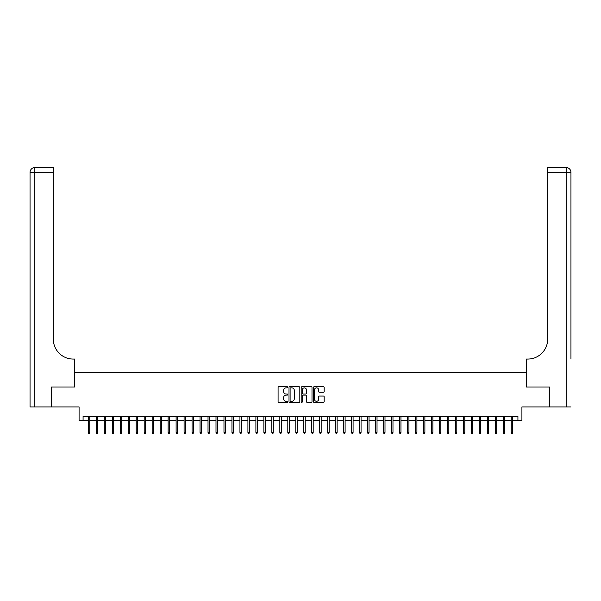 <?xml version="1.0" encoding="UTF-8"?>
<svg xmlns="http://www.w3.org/2000/svg" width="601" height="601" viewBox="0 0 601 601"><rect width="100%" height="100%" fill="white"/><g stroke="black" fill="none" stroke-linecap="round" stroke-linejoin="round"><path stroke-width="0.9" d="M287.736 387.292A0.548 0.548 0 0 0 287.188 386.743L278.864 386.743A0.781 0.781 0 0 0 278.083 387.525L278.083 401.618A0.781 0.781 0 0 0 278.864 402.407L287.188 402.407A0.548 0.548 0 0 0 287.736 401.859A0.548 0.548 0 0 0 287.188 401.31L286.106 401.31A2.509 2.509 0 0 1 283.604 398.801L283.604 397.629A2.509 2.509 0 0 1 286.106 395.12L287.188 395.12A0.548 0.548 0 0 0 287.736 394.572A0.548 0.548 0 0 0 287.188 394.023L286.106 394.023A2.509 2.509 0 0 1 283.604 391.521L283.604 390.342A2.509 2.509 0 0 1 286.106 387.84L287.188 387.84A0.548 0.548 0 0 0 287.736 387.292M323.391 392.265A0.781 0.781 0 0 0 324.172 391.476L324.172 387.525A0.781 0.781 0 0 0 323.391 386.743L314.15 386.743A0.781 0.781 0 0 0 313.361 387.525L313.361 401.618A0.781 0.781 0 0 0 314.15 402.407L323.391 402.407A0.781 0.781 0 0 0 324.172 401.618L324.172 396.848A0.781 0.781 0 0 0 323.391 396.059L319.431 396.059A0.781 0.781 0 0 0 318.65 396.848L318.65 399.214A2.096 2.096 0 0 1 316.554 401.31A2.096 2.096 0 0 1 314.458 399.214L314.458 389.936A2.096 2.096 0 0 1 316.554 387.84A2.096 2.096 0 0 1 318.65 389.936L318.65 391.476A0.781 0.781 0 0 0 319.431 392.265L323.391 392.265M83.073 420.505L83.073 416.516L517.927 416.516L517.927 420.505L521.916 420.505L521.916 406.937L549.246 406.937L549.246 386.991L526.311 386.991L526.311 372.628L74.689 372.628L74.689 386.991L51.754 386.991L51.754 406.937L79.084 406.937L79.084 420.505L88.339 420.505M299.816 387.525A0.781 0.781 0 0 0 299.035 386.743L289.787 386.743A0.781 0.781 0 0 0 289.006 387.525L289.006 401.618A0.781 0.781 0 0 0 289.787 402.407L299.035 402.407A0.781 0.781 0 0 0 299.816 401.618L299.816 387.525M301.965 386.743L311.213 386.743A0.781 0.781 0 0 1 311.994 387.525L311.994 401.618A0.781 0.781 0 0 1 311.213 402.407L307.254 402.407A0.781 0.781 0 0 1 306.472 401.618L306.472 395.901A0.781 0.781 0 0 0 305.691 395.12L303.062 395.12A0.781 0.781 0 0 0 302.28 395.901L302.28 401.859A0.548 0.548 0 0 1 301.732 402.407A0.548 0.548 0 0 1 301.184 401.859L301.184 387.525A0.781 0.781 0 0 1 301.965 386.743M89.774 420.505L96.318 420.505M97.753 420.505L104.296 420.505M105.731 420.505L112.274 420.505M113.709 420.505L120.253 420.505M121.687 420.505L128.231 420.505M129.666 420.505L136.209 420.505M137.644 420.505L144.187 420.505M145.63 420.505L152.166 420.505M153.608 420.505L160.151 420.505M161.586 420.505L168.13 420.505M169.565 420.505L176.108 420.505M177.543 420.505L184.086 420.505M185.521 420.505L192.065 420.505M193.499 420.505L200.043 420.505M201.478 420.505L208.021 420.505M209.456 420.505L215.999 420.505M217.442 420.505L223.978 420.505M225.42 420.505L231.963 420.505M233.398 420.505L239.942 420.505M241.377 420.505L247.92 420.505M249.355 420.505L255.898 420.505M257.333 420.505L263.877 420.505M265.311 420.505L271.855 420.505M273.29 420.505L279.833 420.505M281.268 420.505L287.811 420.505M289.246 420.505L295.79 420.505M297.232 420.505L303.768 420.505M305.21 420.505L311.754 420.505M313.189 420.505L319.732 420.505M321.167 420.505L327.71 420.505M329.145 420.505L335.689 420.505M337.123 420.505L343.667 420.505M345.102 420.505L351.645 420.505M353.08 420.505L359.623 420.505M361.058 420.505L367.602 420.505M369.037 420.505L375.58 420.505M377.022 420.505L383.558 420.505M385.001 420.505L391.544 420.505M392.979 420.505L399.522 420.505M400.957 420.505L407.501 420.505M408.935 420.505L415.479 420.505M416.914 420.505L423.457 420.505M424.892 420.505L431.435 420.505M432.87 420.505L439.414 420.505M440.849 420.505L447.392 420.505M448.834 420.505L455.37 420.505M456.813 420.505L463.356 420.505M464.791 420.505L471.334 420.505M472.769 420.505L479.313 420.505M480.747 420.505L487.291 420.505M488.726 420.505L495.269 420.505M496.704 420.505L503.247 420.505M504.682 420.505L511.226 420.505M512.661 420.505L517.927 420.505M290.651 387.84A0.548 0.548 0 0 0 290.103 388.389L290.103 400.762A0.548 0.548 0 0 0 290.651 401.31L291.785 401.31A2.509 2.509 0 0 0 294.295 398.801L294.295 390.342A2.509 2.509 0 0 0 291.785 387.84L290.651 387.84M306.472 389.974A2.096 2.096 0 0 0 304.376 387.878A2.096 2.096 0 0 0 302.28 389.974L302.28 393.242A0.781 0.781 0 0 0 303.062 394.023L305.691 394.023A0.781 0.781 0 0 0 306.472 393.242L306.472 389.974M88.339 432.397L88.655 433.434L89.451 433.434L89.774 432.397L88.339 432.397L88.339 416.516M89.774 432.397L89.774 416.516M51.513 386.991L74.614 386.991L74.614 359.067L73.254 359.067A19.946 19.946 0 0 1 53.309 339.122L53.309 172.359L34.835 172.359L34.835 406.937L51.513 406.937L51.513 386.991M34.835 406.937L30.05 406.937L30.05 172.359A4.785 4.785 0 0 1 34.835 167.566L53.309 167.566L53.309 172.359M30.05 359.067L30.05 172.359L34.835 172.359L34.835 167.566M73.254 359.067A19.946 19.946 0 0 1 53.309 339.122M570.95 406.937L549.487 406.937L549.487 386.991L526.386 386.991L526.386 359.067L527.746 359.067A19.946 19.946 0 0 0 547.691 339.122L547.691 167.566L566.165 167.566A4.785 4.785 0 0 1 570.95 172.359L570.95 359.067M527.746 359.067A19.946 19.946 0 0 0 547.691 339.122M570.95 172.359A4.785 4.785 0 0 0 566.165 167.566A4.785 4.785 0 0 1 570.95 172.359L547.691 172.359M96.318 432.397L96.633 433.434L97.43 433.434L97.753 432.397L96.318 432.397L96.318 416.516M97.753 432.397L97.753 416.516M104.296 432.397L104.612 433.434L105.415 433.434L105.731 432.397L104.296 432.397L104.296 416.516M105.731 432.397L105.731 416.516M112.274 432.397L112.59 433.434L113.394 433.434L113.709 432.397L112.274 432.397L112.274 416.516M113.709 432.397L113.709 416.516M120.253 432.397L120.576 433.434L121.372 433.434L121.687 432.397L120.253 432.397L120.253 416.516M121.687 432.397L121.687 416.516M128.231 432.397L128.554 433.434L129.35 433.434L129.666 432.397L128.231 432.397L128.231 416.516M129.666 432.397L129.666 416.516M136.209 432.397L136.532 433.434L137.328 433.434L137.644 432.397L136.209 432.397L136.209 416.516M137.644 432.397L137.644 416.516M144.187 432.397L144.51 433.434L145.307 433.434L145.63 432.397L144.187 432.397L144.187 416.516M145.63 432.397L145.63 416.516M152.166 432.397L152.489 433.434L153.285 433.434L153.608 432.397L152.166 432.397L152.166 416.516M153.608 432.397L153.608 416.516M160.151 432.397L160.467 433.434L161.263 433.434L161.586 432.397L160.151 432.397L160.151 416.516M161.586 432.397L161.586 416.516M168.13 432.397L168.445 433.434L169.242 433.434L169.565 432.397L168.13 432.397L168.13 416.516M169.565 432.397L169.565 416.516M176.108 432.397L176.424 433.434L177.227 433.434L177.543 432.397L176.108 432.397L176.108 416.516M177.543 432.397L177.543 416.516M184.086 432.397L184.402 433.434L185.206 433.434L185.521 432.397L184.086 432.397L184.086 416.516M185.521 432.397L185.521 416.516M192.065 432.397L192.38 433.434L193.184 433.434L193.499 432.397L192.065 432.397L192.065 416.516M193.499 432.397L193.499 416.516M200.043 432.397L200.366 433.434L201.162 433.434L201.478 432.397L200.043 432.397L200.043 416.516M201.478 432.397L201.478 416.516M208.021 432.397L208.344 433.434L209.14 433.434L209.456 432.397L208.021 432.397L208.021 416.516M209.456 432.397L209.456 416.516M215.999 432.397L216.322 433.434L217.119 433.434L217.442 432.397L215.999 432.397L215.999 416.516M217.442 432.397L217.442 416.516M223.978 432.397L224.301 433.434L225.097 433.434L225.42 432.397L223.978 432.397L223.978 416.516M225.42 432.397L225.42 416.516M231.963 432.397L232.279 433.434L233.075 433.434L233.398 432.397L231.963 432.397L231.963 416.516M233.398 432.397L233.398 416.516M239.942 432.397L240.257 433.434L241.054 433.434L241.377 432.397L239.942 432.397L239.942 416.516M241.377 432.397L241.377 416.516M247.92 432.397L248.236 433.434L249.032 433.434L249.355 432.397L247.92 432.397L247.92 416.516M249.355 432.397L249.355 416.516M255.898 432.397L256.214 433.434L257.018 433.434L257.333 432.397L255.898 432.397L255.898 416.516M257.333 432.397L257.333 416.516M263.877 432.397L264.192 433.434L264.996 433.434L265.311 432.397L263.877 432.397L263.877 416.516M265.311 432.397L265.311 416.516M271.855 432.397L272.178 433.434L272.974 433.434L273.29 432.397L271.855 432.397L271.855 416.516M273.29 432.397L273.29 416.516M279.833 432.397L280.156 433.434L280.952 433.434L281.268 432.397L279.833 432.397L279.833 416.516M281.268 432.397L281.268 416.516M287.811 432.397L288.134 433.434L288.931 433.434L289.246 432.397L287.811 432.397L287.811 416.516M289.246 432.397L289.246 416.516M295.79 432.397L296.113 433.434L296.909 433.434L297.232 432.397L295.79 432.397L295.79 416.516M297.232 432.397L297.232 416.516M303.768 432.397L304.091 433.434L304.887 433.434L305.21 432.397L303.768 432.397L303.768 416.516M305.21 432.397L305.21 416.516M311.754 432.397L312.069 433.434L312.866 433.434L313.189 432.397L311.754 432.397L311.754 416.516M313.189 432.397L313.189 416.516M319.732 432.397L320.048 433.434L320.844 433.434L321.167 432.397L319.732 432.397L319.732 416.516M321.167 432.397L321.167 416.516M327.71 432.397L328.026 433.434L328.822 433.434L329.145 432.397L327.71 432.397L327.71 416.516M329.145 432.397L329.145 416.516M335.689 432.397L336.004 433.434L336.808 433.434L337.123 432.397L335.689 432.397L335.689 416.516M337.123 432.397L337.123 416.516M343.667 432.397L343.982 433.434L344.786 433.434L345.102 432.397L343.667 432.397L343.667 416.516M345.102 432.397L345.102 416.516M351.645 432.397L351.968 433.434L352.764 433.434L353.08 432.397L351.645 432.397L351.645 416.516M353.08 432.397L353.08 416.516M359.623 432.397L359.946 433.434L360.743 433.434L361.058 432.397L359.623 432.397L359.623 416.516M361.058 432.397L361.058 416.516M367.602 432.397L367.925 433.434L368.721 433.434L369.037 432.397L367.602 432.397L367.602 416.516M369.037 432.397L369.037 416.516M375.58 432.397L375.903 433.434L376.699 433.434L377.022 432.397L375.58 432.397L375.58 416.516M377.022 432.397L377.022 416.516M383.558 432.397L383.881 433.434L384.678 433.434L385.001 432.397L383.558 432.397L383.558 416.516M385.001 432.397L385.001 416.516M391.544 432.397L391.86 433.434L392.656 433.434L392.979 432.397L391.544 432.397L391.544 416.516M392.979 432.397L392.979 416.516M399.522 432.397L399.838 433.434L400.634 433.434L400.957 432.397L399.522 432.397L399.522 416.516M400.957 432.397L400.957 416.516M407.501 432.397L407.816 433.434L408.62 433.434L408.935 432.397L407.501 432.397L407.501 416.516M408.935 432.397L408.935 416.516M415.479 432.397L415.794 433.434L416.598 433.434L416.914 432.397L415.479 432.397L415.479 416.516M416.914 432.397L416.914 416.516M423.457 432.397L423.773 433.434L424.576 433.434L424.892 432.397L423.457 432.397L423.457 416.516M424.892 432.397L424.892 416.516M431.435 432.397L431.758 433.434L432.555 433.434L432.87 432.397L431.435 432.397L431.435 416.516M432.87 432.397L432.87 416.516M439.414 432.397L439.737 433.434L440.533 433.434L440.849 432.397L439.414 432.397L439.414 416.516M440.849 432.397L440.849 416.516M447.392 432.397L447.715 433.434L448.511 433.434L448.834 432.397L447.392 432.397L447.392 416.516M448.834 432.397L448.834 416.516M455.37 432.397L455.693 433.434L456.49 433.434L456.813 432.397L455.37 432.397L455.37 416.516M456.813 432.397L456.813 416.516M463.356 432.397L463.672 433.434L464.468 433.434L464.791 432.397L463.356 432.397L463.356 416.516M464.791 432.397L464.791 416.516M471.334 432.397L471.65 433.434L472.446 433.434L472.769 432.397L471.334 432.397L471.334 416.516M472.769 432.397L472.769 416.516M479.313 432.397L479.628 433.434L480.424 433.434L480.747 432.397L479.313 432.397L479.313 416.516M480.747 432.397L480.747 416.516M487.291 432.397L487.606 433.434L488.41 433.434L488.726 432.397L487.291 432.397L487.291 416.516M488.726 432.397L488.726 416.516M495.269 432.397L495.585 433.434L496.388 433.434L496.704 432.397L495.269 432.397L495.269 416.516M496.704 432.397L496.704 416.516M503.247 432.397L503.57 433.434L504.367 433.434L504.682 432.397L503.247 432.397L503.247 416.516M504.682 432.397L504.682 416.516M511.226 432.397L511.549 433.434L512.345 433.434L512.661 432.397L511.226 432.397L511.226 416.516M512.661 432.397L512.661 416.516M566.165 406.937L566.165 167.566"/></g></svg>
